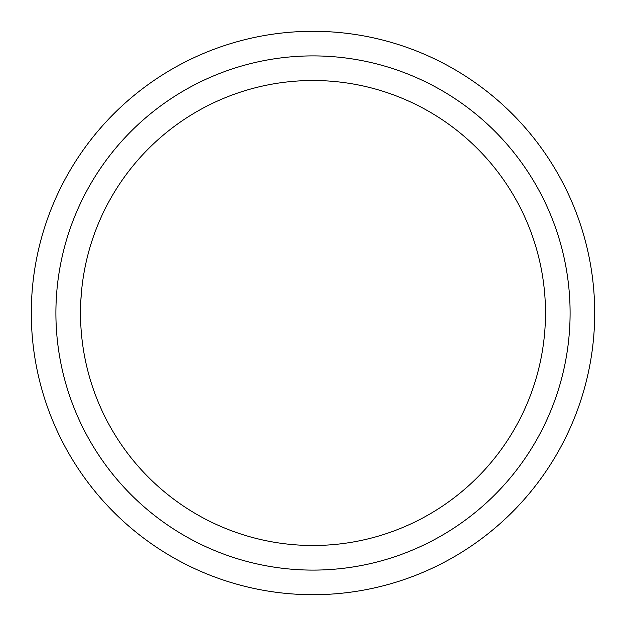 <?xml version="1.0" encoding="UTF-8"?>
<svg xmlns="http://www.w3.org/2000/svg" width="626" height="626" viewBox="0 0 626 626"><rect width="100%" height="100%" fill="white"/><g stroke="black" fill="none" stroke-linecap="round" stroke-linejoin="round"><path stroke-width="0.94" d="M570.098 313A257.098 257.098 0 0 0 313 55.902A257.098 257.098 0 0 0 55.902 313A257.098 257.098 0 0 0 313 570.098A257.098 257.098 0 0 0 570.098 313M31.3 313A281.7 281.7 0 0 1 313 31.3A281.7 281.7 0 0 1 594.7 313A281.7 281.7 0 0 1 313 594.7A281.7 281.7 0 0 1 31.3 313M80.504 313A232.496 232.496 0 0 0 313 545.496A232.496 232.496 0 0 0 545.496 313A232.496 232.496 0 0 0 313 80.504A232.496 232.496 0 0 0 80.504 313M80.777 301.732L81.302 293.821M81.286 293.946L80.942 298.813M81.482 291.716L80.809 301.075"/></g></svg>
